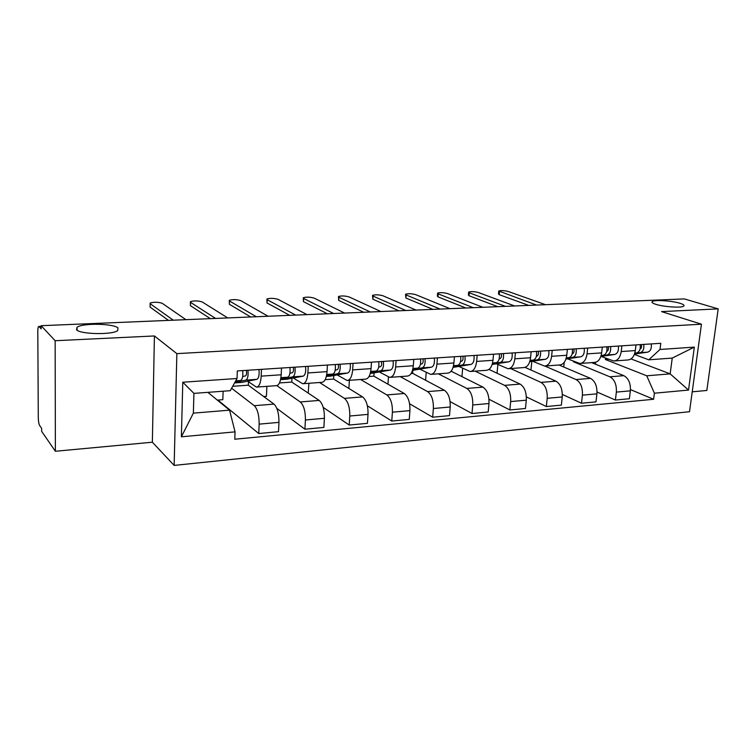 <?xml version="1.0" encoding="UTF-8"?>
<svg xmlns="http://www.w3.org/2000/svg" width="756" height="756" viewBox="0 0 756 756"><rect width="100%" height="100%" fill="white"/><g stroke="black" fill="none" stroke-linecap="round" stroke-linejoin="round"><path stroke-width="1.13" d="M655.849 304.328C652.589 303.288 651.388 302.372 652.248 301.597C654.176 299.622 671.763 300.69 679.918 303.279C683.339 304.337 684.624 305.263 683.774 306.076C681.959 308.089 663.806 306.955 655.849 304.328M76.536 329.777L77.055 327.244C82.697 322.916 113.674 323.502 117.983 327.962L117.652 330.618C112.389 334.984 80.212 334.36 76.536 329.777M692.222 391.825L706.832 390.465L718.2 308.883L684.35 298.913L41.126 325.694L55.15 340.729L55.377 451.266L152.362 442.213L174.154 465.412L689.51 411.718L701.436 324.201L176.857 353.638L154.413 335.957L55.15 340.729M55.377 451.266L41.656 431.374L41.646 428.359L39.614 425.448C38.83 423.965 38.395 421.357 38.291 417.624L37.8 331.402C37.828 328.217 38.178 326.564 38.84 326.45L41.126 326.356M718.2 308.883L661.566 311.604L701.436 324.201M41.136 326.526L39.076 326.611L41.145 328.841L41.126 325.694M231.619 388.263L254.281 405.698C257.55 409.1 259.166 415.252 259.147 424.144L258.75 433.538L278.52 431.676L278.955 422.368C279.002 413.551 277.339 407.456 273.974 404.101L248.308 385.191L248.45 381.742M256.983 387.072L276.233 385.664C279.002 385.39 280.656 381.752 281.185 374.778L261.189 376.138C260.697 383.179 259.11 386.836 256.426 387.11L247.751 381.232M261.189 376.138L261.472 369.353M217.331 400.122L222.822 399.697L223.114 391.221M217.889 400.075L258.75 433.538M281.185 374.778L281.497 368.049M276.828 385.617L300.283 401.965C303.77 405.263 305.481 411.273 305.405 419.996L304.923 429.2L323.88 427.423L324.4 418.295C324.504 409.648 322.755 403.695 319.174 400.425L291.778 382.063L291.967 378.312M308.231 366.301L307.881 372.954C307.305 379.852 305.575 383.443 302.683 383.736L293.404 378.028M263.693 396.522L266.433 396.314L266.868 386.344M276.828 408.382L304.923 429.2M303.298 383.689L321.687 382.347C324.664 382.054 326.45 378.482 327.046 371.64L327.424 365.053M319.533 382.498L344.424 398.374C348.129 401.587 349.905 407.465 349.782 416.017L349.225 425.042L367.435 423.332L368.021 414.382C368.172 405.906 366.358 400.075 362.578 396.9L333.604 379.049L333.802 375.59M353.061 363.381L352.655 369.892C352.012 376.658 350.16 380.192 347.08 380.485L337.233 374.957M308.212 393.073L308.911 383.273M323.209 407.399L349.225 425.042M347.732 380.438L365.328 379.153C368.474 378.85 370.383 375.345 371.054 368.635L371.48 362.171M360.631 379.503L386.836 394.925C390.72 398.062 392.572 403.808 392.402 412.19L391.769 421.045L409.27 419.4L409.932 410.621C410.121 402.305 408.231 396.607 404.28 393.507L373.861 376.157L374.078 372.935M396.097 360.565L395.634 366.953C394.934 373.596 392.959 377.064 389.718 377.376L379.351 371.999M348.894 388.471L349.395 380.315M367.359 405.774L391.769 421.045M390.398 377.32L407.248 376.091C410.555 375.779 412.578 372.33 413.305 365.753L413.787 359.412M400.207 376.611L427.603 391.617C431.657 394.66 433.575 400.302 433.368 408.514L432.668 417.208L449.489 415.63L450.217 407.002C450.444 398.856 448.497 393.271 444.377 390.247L412.653 373.37L412.88 370.336M437.431 357.871L436.93 364.137C436.165 370.648 434.086 374.059 430.684 374.381L419.854 369.164M387.941 384.19L388.442 377.064M409.591 403.78L432.668 417.208M431.402 374.324L447.543 373.152C451.001 372.821 453.127 369.438 453.912 362.974L454.432 356.756M438.338 373.823L466.821 388.423C471.035 391.4 473.01 396.919 472.755 404.98L471.999 413.513L488.196 411.992L488.971 403.524C489.245 395.53 487.242 390.058 482.971 387.119L451.143 371.224M477.178 355.273L476.63 361.425C475.807 367.813 473.634 371.177 470.1 371.498L458.845 366.424M425.6 380.259L426.214 372.472M450.085 401.587L471.999 413.513M470.846 371.451L486.325 370.317C489.907 369.986 492.128 366.651 492.969 360.31L493.526 354.205M475.108 371.139L504.583 385.362C508.93 388.253 510.962 393.668 510.678 401.578L509.865 409.96L525.458 408.495L526.289 400.179C526.592 392.326 524.541 386.959 520.137 384.095L488.981 369.419M515.412 352.778L514.827 358.816C513.957 365.091 511.689 368.389 508.032 368.73L496.39 363.797M461.944 376.62L462.663 368.285M488.981 399.262L509.865 409.96M508.807 368.673L523.653 367.586C527.367 367.246 529.663 363.967 530.551 357.739L531.156 351.748M510.583 368.541L540.965 382.404C545.445 385.229 547.514 390.531 547.202 398.308L546.333 406.539L561.368 405.121L562.247 396.957C562.577 389.236 560.489 383.982 555.962 381.185L525.033 367.388M552.23 350.378L551.606 356.303C550.689 362.464 548.346 365.715 544.566 366.065L532.583 361.255M497.042 373.218L497.864 364.468M526.365 396.872L546.333 406.539M545.369 365.998L559.629 364.959C563.447 364.609 565.828 361.387 566.754 355.273L567.397 349.385M544.868 366.055L576.044 379.55C580.627 382.309 582.753 387.507 582.403 395.152L581.496 403.231L595.983 401.871L596.919 393.848C597.278 386.269 595.142 381.109 590.502 378.378L558.977 365.006M587.695 348.062L587.043 353.884C586.089 359.932 583.67 363.135 579.786 363.485L567.482 358.807M530.948 370.034L531.827 361.368M562.36 394.452L581.496 403.231M580.608 363.428L594.31 362.426C598.232 362.077 600.68 358.892 601.653 352.882L602.315 347.108M573.549 361.302L573.492 361.793L609.884 376.8C614.571 379.493 616.735 384.596 616.357 392.099L615.403 400.047L629.389 398.733L630.362 390.843C630.75 383.396 628.576 378.331 623.842 375.666L591.589 362.625M621.895 345.832L621.215 351.549C620.222 357.493 617.737 360.65 613.759 361.009L601.162 356.445M563.73 367.029L564.231 362.37M597.032 392.024L615.403 400.047M614.6 360.943L627.773 359.979C631.78 359.62 634.293 356.492 635.305 350.586L636.004 344.906M573.492 361.793L574.551 361.718M411.141 373.473L412.653 373.37M369.032 376.507L373.861 376.157M325.175 379.654L333.604 379.049M279.474 382.942L291.778 382.063M232.706 386.307L248.308 385.191M229.569 410.158L235.05 431.865L181.383 436.807L182.782 382.224L237.044 378.501L230.268 390.691L193.923 393.375L193.366 413.135L229.569 410.158L207.862 392.355M631.033 358.93L670.166 373.87L672.235 358.079L648.752 359.818L659.997 349.47L660.791 343.29L237.327 370.931L237.044 378.501M659.997 349.47L694.348 347.117L688.527 390.068L654.394 393.214L646.739 375.798L670.166 373.87L688.527 390.068M235.05 431.865L234.776 439.227L653.619 399.272L654.394 393.214M174.154 465.412L176.857 353.638M152.362 442.213L154.413 335.957M605.537 358.164L605.386 359.497L646.739 375.798M605.386 359.497L608.4 359.28M648.752 359.818L634.36 354.413M630.466 389.605L653.619 399.272M595.435 364.184L595.662 362.256M181.383 436.807L193.366 413.135M182.782 382.224L193.923 393.375M672.235 358.079L694.348 347.117M242.695 376.526L245.52 375.902C246.55 375.165 246.825 373.313 246.352 370.345M241.665 382.404L256.851 379.351C258.769 378.274 259.469 375.004 258.968 369.523M234.861 382.432L245.88 380.117C247.751 379.039 248.44 375.751 247.94 370.242M168.494 320.393L150.123 307.125L150.132 303.685M235.314 381.61L240.654 380.485C242.515 379.399 243.186 376.101 242.695 370.582M185.91 319.665L162.219 303.307C158.117 302.013 154.092 301.918 150.151 303.024L150.179 303.714L173.285 320.194M289.926 373.228L292.326 372.736C293.441 371.999 293.753 370.185 293.262 367.284M286.855 379.219L303.222 376.129C305.282 375.061 306.057 371.848 305.547 366.48M280.656 379.228L292.695 376.857C294.717 375.789 295.483 372.557 294.972 367.17M210.348 318.645L190.427 305.689L190.399 302.249M280.778 378.576L287.686 377.206C289.699 376.138 290.446 372.897 289.945 367.501M227.736 317.926L202.154 301.937C198.053 300.69 194.141 300.586 190.417 301.625L190.521 302.334L215.564 318.427M335.22 370.09L337.233 369.693C338.423 368.975 338.764 367.189 338.263 364.345M330.268 376.157L347.703 373.029C349.896 371.971 350.737 368.815 350.226 363.56M326.507 375.798L337.592 373.729C339.765 372.67 340.587 369.504 340.087 364.222M250.727 316.962L229.38 304.299L229.295 300.869M326.62 375.222L332.791 374.069C334.946 373.01 335.768 369.835 335.258 364.543M268.078 316.244L240.739 300.623C236.647 299.404 232.839 299.291 229.314 300.283L229.493 301.001L256.331 316.736M378.69 367.085L380.344 366.773C381.6 366.055 381.978 364.307 381.449 361.529M372.009 373.218L390.408 370.053C392.733 369.013 393.64 365.913 393.12 360.763M370.497 372.547L380.703 370.733C382.999 369.684 383.887 366.575 383.377 361.396M289.709 315.346L267.029 302.958L266.896 299.537M370.61 372.037L376.091 371.054C378.378 370.005 379.257 366.887 378.747 361.699M307.002 314.628L278.047 299.348C273.965 298.166 270.251 298.044 266.925 298.979L267.17 299.716L295.672 315.101M420.44 364.203L421.763 363.967C423.086 363.258 423.483 361.548 422.944 358.816M412.483 370.383L431.459 367.199C433.897 366.159 434.851 363.116 434.331 358.07M412.738 369.448L422.131 367.851C424.541 366.811 425.486 363.749 424.966 358.684M327.357 313.778L303.458 301.663L303.269 298.242M412.842 368.985L417.69 368.153C420.09 367.114 421.035 364.052 420.516 358.977M344.594 313.06L314.137 298.11C310.064 296.966 306.454 296.843 303.298 297.722L303.619 298.469L333.642 313.513M460.584 361.444L461.595 361.274C462.974 360.574 463.4 358.883 462.852 356.208M453.335 366.499L461.963 365.072C464.477 364.042 465.469 361.047 464.949 356.076M453.09 367.369L470.931 364.449C473.473 363.428 474.484 360.432 473.965 355.49M363.74 312.266L338.707 300.406L338.471 296.995M453.439 366.074L457.692 365.375C460.196 364.345 461.188 361.34 460.669 356.35M380.92 311.548L349.074 296.919C345.019 295.804 341.495 295.672 338.499 296.513L338.886 297.259L370.336 311.992M499.206 358.798L499.924 358.675C501.36 357.985 501.795 356.331 501.237 353.704M492.383 363.674L500.292 362.407C502.901 361.387 503.94 358.438 503.42 353.562M492.147 364.468L508.93 361.803C511.566 360.792 512.615 357.853 512.095 352.995M398.922 310.801L372.84 299.187L372.547 295.794M492.477 363.286L496.182 362.691C498.78 361.67 499.82 358.722 499.3 353.836M416.036 310.083L382.914 295.757C378.869 294.679 375.43 294.538 372.576 295.341L373.048 296.097L405.802 310.508M536.382 356.246L536.836 356.18C538.319 355.49 538.782 353.865 538.206 351.294M529.956 360.962L537.204 359.837C539.897 358.826 540.984 355.934 540.455 351.143M529.739 361.699L545.53 359.261C548.242 358.25 549.338 355.367 548.809 350.604M432.961 309.384L405.915 298.006L405.566 294.623M530.05 360.612L533.245 360.111C535.938 359.1 537.015 356.199 536.486 351.408M450 308.675L415.696 294.642C411.68 293.593 408.306 293.441 405.594 294.207L406.142 294.963L440.105 309.081M572.197 353.799L572.405 353.77C573.936 353.09 574.409 351.493 573.832 348.97M566.159 358.363L572.774 357.361C575.552 356.36 576.677 353.515 576.148 348.818M565.942 359.043L580.797 356.804C583.594 355.802 584.728 352.967 584.199 348.289M465.913 308.013L437.979 296.862L437.365 296.087L437.573 293.498M566.244 358.042L568.956 357.626C571.725 356.624 572.85 353.77 572.32 349.064M482.876 307.305L447.486 293.555C443.479 292.534 440.181 292.383 437.601 293.101L438.215 293.867L473.294 307.701M606.737 351.445C608.287 350.756 608.769 349.178 608.183 346.72M601.039 355.868L607.077 354.98C609.922 353.988 611.084 351.181 610.555 346.569M600.84 356.492L614.817 354.441C617.68 353.449 618.843 350.652 618.323 346.059M497.835 306.681L469.06 295.757L468.38 294.982L468.607 292.402M601.133 355.566L603.401 355.235C606.236 354.243 607.389 351.427 606.86 346.815M514.713 305.982L478.312 292.496C474.324 291.504 471.101 291.353 468.635 292.033L469.315 292.808L505.433 306.369M640.058 349.14C641.485 348.318 641.91 346.787 641.324 344.556M634.69 353.468L640.171 352.674C643.082 351.691 644.273 348.932 643.753 344.405M634.492 354.044L647.646 352.154C650.576 351.171 651.776 348.421 651.247 343.914M528.756 305.396L499.225 294.679L498.478 293.904L498.714 291.344M634.775 353.184L636.628 352.92C639.529 351.937 640.719 349.178 640.19 344.632M545.558 304.696L508.221 291.476C504.261 290.502 501.096 290.351 498.743 291.003L536.562 305.065M76.46 329.701L77.046 329.673M623.842 375.666L609.884 376.8M590.502 378.378L576.044 379.55M555.962 381.185L540.965 382.404M520.137 384.095L504.583 385.362M482.971 387.119L466.821 388.423M444.377 390.247L427.603 391.617M404.28 393.507L386.836 394.925M362.578 396.9L344.424 398.374M319.174 400.425L300.283 401.965M273.974 404.101L254.281 405.698M601.653 352.882L587.043 353.884M566.754 355.273L551.606 356.303M530.551 357.739L514.827 358.816M492.969 360.31L476.63 361.425M453.912 362.974L436.93 364.137M413.305 365.753L395.634 366.953M371.054 368.635L352.655 369.892M327.046 371.64L307.881 372.954M635.305 350.586L621.215 351.549M596.919 393.848L582.403 395.152M562.247 396.957L547.202 398.308M526.289 400.179L510.678 401.578M488.971 403.524L472.755 404.98M450.217 407.002L433.368 408.514M409.932 410.621L392.402 412.19M368.021 414.382L349.782 416.017M324.4 418.295L305.405 419.996M278.955 422.368L259.147 424.144M630.362 390.843L616.357 392.099M234.596 382.905L242.298 382.356M245.88 380.117L256.851 379.351M235.749 380.826L240.654 380.485M150.179 303.714L150.123 307.125M280.561 379.663L287.535 379.172M292.695 376.857L303.222 376.129M280.92 377.679L287.686 377.206M190.521 302.334L190.427 305.689M326.356 376.431L330.996 376.11M337.592 373.729L347.703 373.029M326.753 374.485L332.791 374.069M229.493 301.001L229.38 304.299M370.298 373.332L372.774 373.162M380.703 370.733L390.408 370.053M370.724 371.423L376.091 371.054M267.17 299.716L267.029 302.958M412.493 370.364L412.965 370.327M422.131 367.851L431.459 367.199M412.946 368.484L417.69 368.153M303.619 298.469L303.458 301.663M461.963 365.072L470.931 364.449M453.524 365.668L457.692 365.375M338.886 297.259L338.707 300.406M500.292 362.407L508.93 361.803M492.553 362.946L496.182 362.691M373.048 296.097L372.84 299.187M537.204 359.837L545.53 359.261M530.126 360.329L533.245 360.111M406.142 294.963L405.915 298.006M572.774 357.361L580.797 356.804M566.301 357.815L568.956 357.626M438.215 293.867L437.979 296.862M607.077 354.98L614.817 354.441M601.181 355.386L603.401 355.235M469.315 292.808L469.06 295.757M640.171 352.674L647.646 352.154M634.813 353.043L636.628 352.92M499.499 291.769L499.225 294.679M652.248 301.597L652.126 302.523M77.055 327.244L77.046 330.183"/></g></svg>
